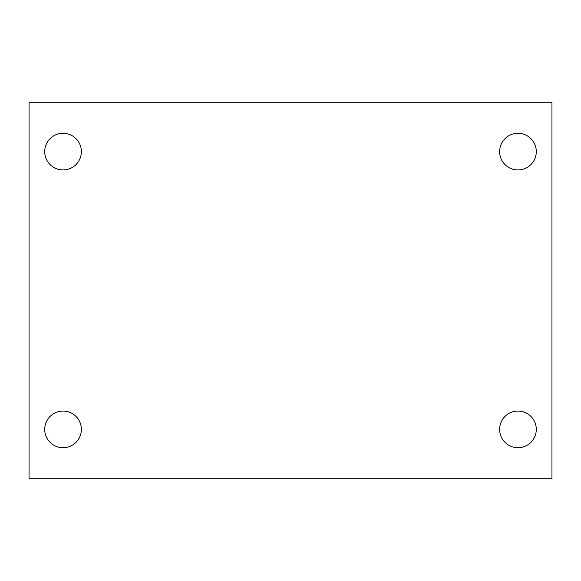 <?xml version="1.0" encoding="UTF-8"?>
<svg xmlns="http://www.w3.org/2000/svg" width="581" height="581" viewBox="0 0 581 581"><rect width="100%" height="100%" fill="white"/><g stroke="black" fill="none" stroke-linecap="round" stroke-linejoin="round"><path stroke-width="0.87" d="M29.05 478.744L29.05 102.256L551.95 102.256L551.95 478.744L29.05 478.744M63.038 447.704A18.323 18.323 0 0 0 81.362 429.381A18.323 18.323 0 0 0 63.038 411.057A18.323 18.323 0 0 0 44.715 429.381A18.323 18.323 0 0 0 63.038 447.704M517.962 447.704A18.323 18.323 0 0 0 536.285 429.381A18.323 18.323 0 0 0 517.962 411.057A18.323 18.323 0 0 0 499.638 429.381A18.323 18.323 0 0 0 517.962 447.704M517.962 169.942A18.323 18.323 0 0 0 536.285 151.619A18.323 18.323 0 0 0 517.962 133.296A18.323 18.323 0 0 0 499.638 151.619A18.323 18.323 0 0 0 517.962 169.942M63.038 169.942A18.323 18.323 0 0 0 81.362 151.619A18.323 18.323 0 0 0 63.038 133.296A18.323 18.323 0 0 0 44.715 151.619A18.323 18.323 0 0 0 63.038 169.942"/></g></svg>

